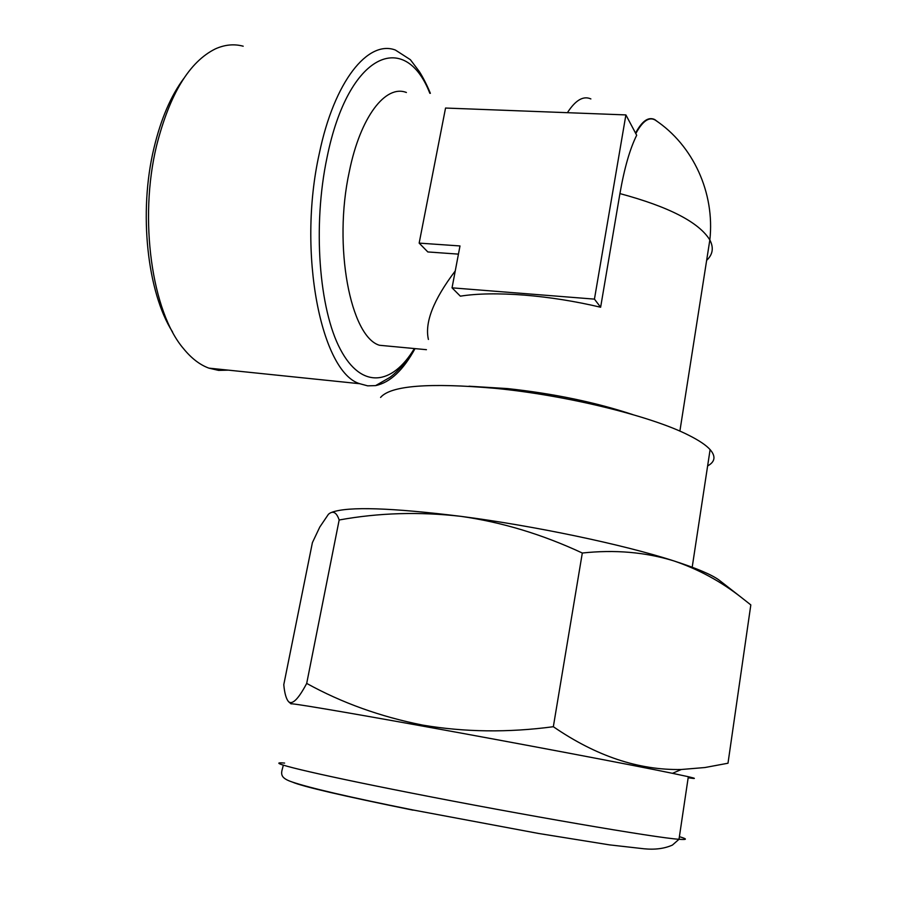 <?xml version="1.0" encoding="UTF-8"?>
<svg xmlns="http://www.w3.org/2000/svg" width="897" height="897" viewBox="0 0 897 897"><rect width="100%" height="100%" fill="white"/><g stroke="black" fill="none" stroke-linecap="round" stroke-linejoin="round"><path stroke-width="1.35" d="M430.369 93.322C425.75 81.986 420.57 73.33 419.09 71.222L410.366 59.684L395.386 50.041C368.039 39.636 334.211 81.179 319.287 153.6C296.952 253.302 321.53 372.647 359.798 383.725L367.669 385.845L375.608 385.609C390.15 382.503 403.291 370.169 415.031 348.608M228.365 370.147L218.599 370.394L208.866 368.129C199.874 364.844 191.397 358.329 183.459 348.563C152.21 312.201 138.497 219.687 156.627 145.471C169.802 93.927 189.39 61.725 215.415 48.864C224.855 44.637 234.117 43.751 243.199 46.207M172.605 332.036C147.377 292.702 138.34 212.466 153.992 147.938C160.922 119.009 170.867 95.844 183.795 78.443M391.686 346.421L379.442 345.267C350.581 336.767 332.877 246.54 349.314 171.596C360.37 116.688 385.665 84.284 406.397 92.492M625.893 114.917L636.691 135.256C629.918 148.824 624.334 168.266 619.928 193.595L600.631 307.234C575.123 301.224 549.693 297.187 524.33 295.113C498.53 293.151 477.204 293.498 460.34 296.167L452.043 287.836L594.442 299.127L625.893 114.917L445.551 108.044L419.157 243.109L459.993 245.946L452.043 287.836M632.946 414.649C595.406 402.26 553.595 393.57 507.5 388.58L468.996 386.215M455.25 270.95C433.486 299.688 424.539 322.528 428.407 339.447M458.434 254.131L427.824 251.945L419.157 243.109M380.586 397.416C390.711 385.598 428.934 382.582 495.279 388.345C566.848 395.297 652.074 416.32 689.053 435.415C699.088 440.461 706.118 445.192 710.11 449.61C715.963 456.349 715.133 461.798 707.632 465.935M288.733 701.835C286.244 699.189 284.596 693.471 283.777 684.68L312.403 542.629L319.781 527.055L328.414 514.295C332.955 510.326 336.543 512.232 339.167 519.991C378.758 512.792 419.359 511.582 460.968 516.358C501.916 522.166 542.36 534.388 582.31 553.023C614.725 549.525 645.178 552.126 673.669 560.849C698.314 569.18 720.919 581.413 741.471 597.548L750.823 604.914L727.994 763.224L704.93 767.529L681.339 769.491C638.776 770.377 596.113 756.115 553.337 726.716C508.218 732.737 464.68 732.199 422.734 725.112C380.563 716.748 341.88 702.856 306.696 683.413C298.589 698.707 292.601 704.84 288.733 701.835L291.099 703.91C288.397 702.564 339.548 711.074 423.115 726.189C516.818 743.097 631.892 764.883 672.481 773.326L688.324 776.712C696.476 778.596 696.42 778.944 688.167 777.777M339.167 519.991L306.696 683.413M582.31 553.023L553.337 726.716M331.946 512.254C348.283 506.368 391.294 507.736 460.968 516.358C534.735 525.9 623.55 544.602 673.669 560.849C696.341 568.171 711.444 574.551 718.968 580L720.751 581.391M635.547 133.092C640.907 123.181 646.143 118.37 651.244 118.662M656.279 120.792L655.259 120.097C649.114 116.498 642.622 120.994 635.805 133.575M594.442 299.127L600.631 307.234M657.613 121.723L654.821 119.615C648.766 116.498 642.409 121.117 635.738 133.462M414.347 348.552C392.314 385.295 361.592 389.646 340.367 349.359C319.108 309.51 312.481 225.977 327.069 157.311C348.271 52.463 405.052 29.41 429.842 93.31M706.657 260.332C712.633 254.737 713.821 248.2 710.245 240.732L709.841 239.97C698.931 222.254 668.96 206.792 619.928 193.595M284.618 763.078C261.162 761.015 310.205 773.18 410.893 792.948C522.076 814.902 656.503 837.933 679.007 839.278C687.405 839.928 687.539 839.065 679.388 836.688M413.057 810.159C342.609 795.852 302.345 786.478 292.276 782.038M567.409 112.686C575.515 100.116 583.342 95.531 590.876 98.928M359.798 383.725L208.866 368.129M655.259 120.097C693.067 145.213 715.044 192.788 709.841 239.97L679.881 431.132M426.445 349.684L379.442 345.267M414.403 348.552C406.722 361.39 398.526 371.022 389.814 377.446L375.608 385.609M692.192 567.229L710.11 449.61M283.34 765.163C281.714 772.306 278.059 777.239 291.716 781.836C309.073 787.813 349.337 797.164 412.519 809.879L538.604 833.47L609.579 844.884L644.08 848.786C655.09 849.851 664.542 848.607 672.436 845.064L679.007 839.278L688.324 776.712M672.481 773.326L681.339 769.491M718.968 580L741.471 597.548"/></g></svg>
